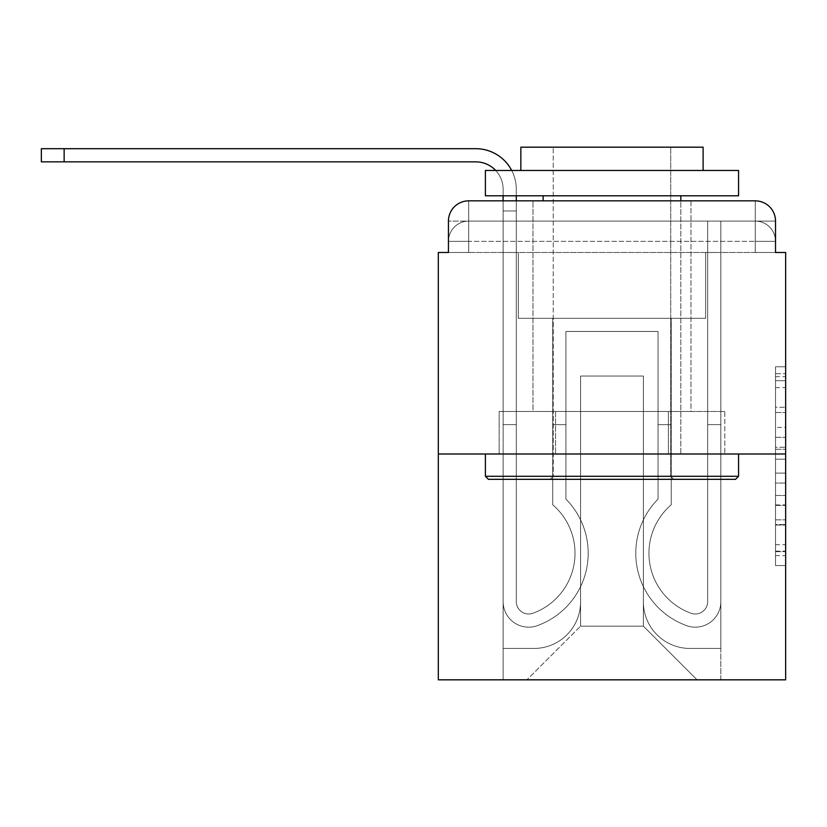 <?xml version="1.0" encoding="UTF-8"?>
<svg xmlns="http://www.w3.org/2000/svg" width="827" height="827" viewBox="0 0 827 827"><rect width="100%" height="100%" fill="white"/><g stroke="black" fill="none" stroke-linecap="round" stroke-linejoin="round"><path stroke-width="0.62" stroke-dasharray="4.13 3.1" d="M775.519 427.394L775.519 459.202L785.65 459.202L785.65 555.62L785.65 376.698L785.65 459.202L775.519 459.202L775.519 373.721L775.519 565.554L775.519 366.764L775.519 551.64L785.65 551.64L775.519 551.64L785.65 551.64L775.519 551.64L775.519 519.832L775.519 565.554L785.65 565.554L785.65 366.764L785.65 551.144L785.65 473.116L775.519 473.116L785.65 473.116L785.65 519.832L785.65 380.678L775.519 380.678L785.65 380.678L785.65 565.554L785.65 376.698L785.65 565.554L775.519 565.554L775.519 366.764L785.65 366.764L785.65 376.698L785.65 366.764L785.65 376.698L785.65 366.764L785.65 373.721L785.65 366.764L775.519 366.764L775.519 380.678L785.65 380.678L775.519 380.678L775.519 427.394L785.65 427.394M468.692 252.483L448.441 252.483L448.441 241.35L755.268 241.35L448.441 241.35L468.692 241.35L468.692 221.098L755.268 221.098L468.692 221.098L755.268 221.098L755.268 241.35L775.519 241.35L755.268 241.35L755.268 221.098L755.268 241.35L775.519 241.35L755.268 241.35L775.519 241.35L755.268 241.35L775.519 241.35L755.268 241.35L775.519 241.35L755.268 241.35L775.519 241.35L755.268 241.35L775.519 241.35L755.268 241.35L775.519 241.35L755.268 241.35L775.519 241.35L755.268 241.35L755.268 221.098L755.268 241.35L755.268 221.098L755.268 241.35L755.268 221.098L755.268 241.35L755.268 221.098L755.268 241.35L755.268 221.098L755.268 241.35L755.268 221.098L755.268 241.35L755.268 221.098L755.268 241.35L755.268 221.098L775.519 221.098L468.692 221.098L755.268 221.098L468.692 221.098L755.268 221.098L468.692 221.098L755.268 221.098L468.692 221.098L755.268 221.098L755.268 252.483L448.441 252.483L448.441 241.35L468.692 241.35L468.692 221.098L448.441 221.098A20.251 20.251 0 0 1 468.692 200.847L755.268 200.847L468.692 200.847A20.251 20.251 0 0 0 448.441 221.098L468.692 221.098A20.251 20.251 0 0 0 448.441 241.35L468.692 241.35L448.441 241.35L468.692 241.35L448.441 241.35L468.692 241.35L448.441 241.35L468.692 241.35L448.441 241.35L468.692 241.35L448.441 241.35L468.692 241.35L448.441 241.35L448.441 252.483L448.441 241.35L448.441 252.483L448.441 241.35L448.441 252.483L448.441 241.35L448.441 252.483L438.31 252.483L438.31 679.825L785.65 679.825L785.65 252.483L775.519 252.483L775.519 221.098A20.251 20.251 0 0 0 755.268 200.847A20.251 20.251 0 0 1 775.519 221.098L775.519 252.483L448.441 252.483L448.441 221.098L448.441 252.483L775.519 252.483L755.268 252.483L775.519 252.483L755.268 252.483L775.519 252.483L755.268 252.483L775.519 252.483L755.268 252.483L775.519 252.483L755.268 252.483L775.519 252.483L755.268 252.483L775.519 252.483L755.268 252.483L775.519 252.483L755.268 252.483L775.519 252.483L755.268 252.483L755.268 200.847A20.251 20.251 0 0 1 775.519 221.098A20.251 20.251 0 0 0 755.268 200.847L755.268 221.098A20.251 20.251 0 0 1 775.519 241.35A20.251 20.251 0 0 0 755.268 221.098A20.251 20.251 0 0 1 775.519 241.35A20.251 20.251 0 0 0 755.268 221.098A20.251 20.251 0 0 1 775.519 241.35A20.251 20.251 0 0 0 755.268 221.098A20.251 20.251 0 0 1 775.519 241.35A20.251 20.251 0 0 0 755.268 221.098A20.251 20.251 0 0 1 775.519 241.35L775.519 252.483L755.268 252.483L755.268 241.35L755.268 252.483L755.268 241.35L755.268 252.483L755.268 241.35L755.268 252.483L755.268 241.35L755.268 252.483L755.268 241.35L755.268 252.483L755.268 241.35L755.268 252.483L755.268 241.35L755.268 252.483L755.268 241.35L755.268 252.483L755.268 241.35L755.268 252.483L468.692 252.483L468.692 241.35L448.441 241.35L468.692 241.35L468.692 221.098A20.251 20.251 0 0 0 448.441 241.35A20.251 20.251 0 0 1 468.692 221.098A20.251 20.251 0 0 0 448.441 241.35A20.251 20.251 0 0 1 468.692 221.098A20.251 20.251 0 0 0 448.441 241.35A20.251 20.251 0 0 1 468.692 221.098A20.251 20.251 0 0 0 448.441 241.35A20.251 20.251 0 0 1 468.692 221.098L468.692 252.483L468.692 221.098L468.692 252.483L468.692 221.098L468.692 252.483L468.692 241.35L468.692 252.483L468.692 241.35L468.692 252.483L468.692 241.35L468.692 252.483L468.692 241.35L468.692 252.483L468.692 241.35L468.692 252.483L468.692 241.35L468.692 252.483L468.692 241.35L468.692 252.483L448.441 252.483L468.692 252.483M690.969 200.847L690.969 411.474L532.991 411.474L690.969 411.474L532.991 411.474L532.991 200.847L690.969 200.847L532.991 200.847L690.969 200.847L532.991 200.847L690.969 200.847L690.969 411.474L532.991 411.474L532.991 200.847M785.65 447.273L785.65 437.328L785.65 447.273L775.519 447.273L775.519 407.266L775.519 525.052L775.519 495.476L785.65 495.476L775.519 495.476L775.519 565.554L785.65 565.554L775.519 565.554L785.65 565.554L775.519 565.554L775.519 366.764L785.65 366.764L775.519 366.764L785.65 366.764L775.519 366.764L775.519 447.273L785.65 447.273M438.31 454.002L785.65 454.002M64.134 161.854L64.134 148.695L64.134 161.854L64.134 148.695L64.134 161.854L64.134 148.695L64.134 161.854L64.134 148.695L64.134 161.854L64.134 148.695L475.773 148.695A40.502 40.502 0 0 1 516.286 189.197L516.286 210.968L503.116 210.968L503.116 200.847L516.286 200.847L516.286 210.968L503.116 210.968L516.286 210.968L516.286 601.601A12.405 12.405 0 0 0 533.229 613.148L534.583 612.611A63.793 63.793 0 0 0 575.013 553.242A63.793 63.793 0 0 1 534.583 612.611A63.793 63.793 0 0 0 552.736 504.811A63.793 63.793 0 0 1 575.013 553.242A63.793 63.793 0 0 0 552.736 504.811L552.736 318.312L671.224 318.312L671.224 504.811A63.793 63.793 0 0 0 689.377 612.611L690.731 613.148A12.405 12.405 0 0 0 707.674 601.601A12.405 12.405 0 0 1 690.731 613.148L689.377 612.611A63.793 63.793 0 0 1 671.224 504.811A63.793 63.793 0 0 0 689.377 612.611L690.731 613.148A12.405 12.405 0 0 0 707.674 601.601L707.674 221.098L720.844 221.098L720.844 601.601A25.565 25.565 0 0 1 685.903 625.398L684.549 624.861A76.963 76.963 0 0 1 658.054 499.094A76.963 76.963 0 0 0 684.549 624.861L685.903 625.398L684.549 624.861A76.963 76.963 0 0 1 658.054 499.094L658.054 331.472L565.906 331.472L565.906 499.094A76.963 76.963 0 0 1 588.183 553.242A76.963 76.963 0 0 0 565.906 499.094A76.963 76.963 0 0 1 539.411 624.861L538.057 625.398A25.565 25.565 0 0 1 503.116 601.601L503.116 189.197A27.343 27.343 0 0 0 475.773 161.854L41.35 161.854L64.134 161.854L41.35 161.854L64.134 161.854L41.35 161.854L64.134 161.854L41.35 161.854L64.134 161.854L41.35 161.854L64.134 161.854L41.35 161.854L64.134 161.854L41.35 161.854L64.134 161.854L41.35 161.854L64.134 161.854L41.35 161.854L64.134 161.854L64.134 148.695L41.35 148.695L475.773 148.695A40.502 40.502 0 0 1 516.286 189.197L516.286 601.601A12.405 12.405 0 0 0 533.229 613.148A12.405 12.405 0 0 1 516.286 601.601A12.405 12.405 0 0 0 533.229 613.148L534.583 612.611A63.793 63.793 0 0 0 552.736 504.811L552.736 318.312L671.224 318.312L671.224 504.811A63.793 63.793 0 0 0 689.377 612.611L690.731 613.148A12.405 12.405 0 0 0 707.674 601.601L707.674 221.098L720.844 221.098L720.844 601.601A25.565 25.565 0 0 1 685.903 625.398L684.549 624.861A76.963 76.963 0 0 1 658.054 499.094L658.054 331.472L565.906 331.472L565.906 499.094A76.963 76.963 0 0 1 539.411 624.861A76.963 76.963 0 0 0 588.183 553.242A76.963 76.963 0 0 1 539.411 624.861L538.057 625.398A25.565 25.565 0 0 1 503.116 601.601L503.116 189.197A27.343 27.343 0 0 0 495.693 170.465A27.343 27.343 0 0 1 503.116 189.197A27.343 27.343 0 0 0 475.773 161.854L64.134 161.854L64.134 148.695L41.35 148.695L475.773 148.695A40.502 40.502 0 0 1 516.286 189.197L516.286 210.968L503.116 210.968L516.286 210.968L503.116 210.968L516.286 210.968L516.286 601.601A12.405 12.405 0 0 0 533.229 613.148L534.583 612.611A63.793 63.793 0 0 0 575.013 553.242A63.793 63.793 0 0 1 534.583 612.611A63.793 63.793 0 0 0 552.736 504.811A63.793 63.793 0 0 1 575.013 553.242A63.793 63.793 0 0 0 552.736 504.811L552.736 424.644L565.906 424.644L565.906 499.094L565.906 424.644L552.736 424.644L552.736 504.811L552.736 318.312L671.224 318.312L671.224 504.811A63.793 63.793 0 0 0 689.377 612.611L690.731 613.148A12.405 12.405 0 0 0 707.674 601.601A12.405 12.405 0 0 1 690.731 613.148L689.377 612.611A63.793 63.793 0 0 1 671.224 504.811A63.793 63.793 0 0 0 689.377 612.611L690.731 613.148A12.405 12.405 0 0 0 707.674 601.601L707.674 424.644L720.844 424.644L720.844 601.601A25.565 25.565 0 0 1 685.903 625.398A25.565 25.565 0 0 0 720.844 601.601A25.565 25.565 0 0 1 685.903 625.398L684.549 624.861A76.963 76.963 0 0 1 658.054 499.094A76.963 76.963 0 0 0 684.549 624.861L685.903 625.398L684.549 624.861A76.963 76.963 0 0 1 658.054 499.094L658.054 424.644L671.224 424.644L658.054 424.644L658.054 499.094L658.054 331.472L565.906 331.472L565.906 499.094A76.963 76.963 0 0 1 588.183 553.242A76.963 76.963 0 0 0 565.906 499.094A76.963 76.963 0 0 1 539.411 624.861L538.057 625.398A25.565 25.565 0 0 1 503.116 601.601A25.565 25.565 0 0 0 538.057 625.398A25.565 25.565 0 0 1 503.116 601.601L503.116 189.197A27.343 27.343 0 0 0 475.773 161.854L64.134 161.854L64.134 148.695L41.35 148.695L475.773 148.695A40.502 40.502 0 0 1 516.286 189.197L516.286 601.601A12.405 12.405 0 0 0 533.229 613.148A12.405 12.405 0 0 1 516.286 601.601A12.405 12.405 0 0 0 533.229 613.148L534.583 612.611A63.793 63.793 0 0 0 552.736 504.811L552.736 318.312L671.224 318.312L671.224 504.811A63.793 63.793 0 0 0 689.377 612.611L690.731 613.148A12.405 12.405 0 0 0 707.674 601.601L707.674 221.098L720.844 221.098L720.844 601.601A25.565 25.565 0 0 1 685.903 625.398L684.549 624.861A76.963 76.963 0 0 1 658.054 499.094L658.054 331.472L565.906 331.472L565.906 499.094A76.963 76.963 0 0 1 539.411 624.861A76.963 76.963 0 0 0 588.183 553.242A76.963 76.963 0 0 1 539.411 624.861L538.057 625.398A25.565 25.565 0 0 1 503.116 601.601L503.116 189.197A27.343 27.343 0 0 0 495.693 170.465A27.343 27.343 0 0 1 503.116 189.197A27.343 27.343 0 0 0 475.773 161.854L64.134 161.854L64.134 148.695L41.35 148.695L475.773 148.695A40.502 40.502 0 0 1 516.286 189.197L516.286 210.968L503.116 210.968L516.286 210.968L503.116 210.968L516.286 210.968L516.286 601.601L516.286 424.644L503.116 424.644L503.116 601.601A25.565 25.565 0 0 0 538.057 625.398L539.411 624.861L538.057 625.398A25.565 25.565 0 0 1 503.116 601.601L503.116 189.197A27.343 27.343 0 0 0 475.773 161.854L64.134 161.854L64.134 148.695L41.35 148.695L475.773 148.695A40.502 40.502 0 0 1 516.286 189.197L516.286 601.601A12.405 12.405 0 0 0 533.229 613.148L534.583 612.611A63.793 63.793 0 0 0 575.013 553.242A63.793 63.793 0 0 1 534.583 612.611A63.793 63.793 0 0 0 552.736 504.811A63.793 63.793 0 0 1 575.013 553.242A63.793 63.793 0 0 0 552.736 504.811L552.736 424.644L565.906 424.644L565.906 499.094L565.906 424.644L552.736 424.644L552.736 504.811L552.736 318.312L671.224 318.312L671.224 504.811A63.793 63.793 0 0 0 689.377 612.611L690.731 613.148A12.405 12.405 0 0 0 707.674 601.601L707.674 221.098L720.844 221.098L720.844 601.601A25.565 25.565 0 0 1 685.903 625.398A25.565 25.565 0 0 0 720.844 601.601A25.565 25.565 0 0 1 685.903 625.398L684.549 624.861A76.963 76.963 0 0 1 658.054 499.094A76.963 76.963 0 0 0 684.549 624.861L685.903 625.398L684.549 624.861A76.963 76.963 0 0 1 658.054 499.094L658.054 424.644L671.224 424.644L658.054 424.644L658.054 499.094L658.054 331.472L565.906 331.472L565.906 499.094A76.963 76.963 0 0 1 588.183 553.242A76.963 76.963 0 0 0 565.906 499.094A76.963 76.963 0 0 1 539.411 624.861L538.057 625.398A25.565 25.565 0 0 1 503.116 601.601L503.116 189.197A27.343 27.343 0 0 0 495.693 170.465A27.343 27.343 0 0 1 503.116 189.197A27.343 27.343 0 0 0 475.773 161.854L64.134 161.854L64.134 148.695L41.35 148.695L475.773 148.695A40.502 40.502 0 0 1 516.286 189.197L516.286 210.968L503.116 210.968L516.286 210.968L503.116 210.968L516.286 210.968L516.286 601.601A12.405 12.405 0 0 0 533.229 613.148A12.405 12.405 0 0 1 516.286 601.601A12.405 12.405 0 0 0 533.229 613.148L534.583 612.611A63.793 63.793 0 0 0 552.736 504.811L552.736 318.312L671.224 318.312L671.224 504.811A63.793 63.793 0 0 0 689.377 612.611A63.793 63.793 0 0 1 671.224 504.811A63.793 63.793 0 0 0 689.377 612.611L690.731 613.148A12.405 12.405 0 0 0 707.674 601.601A12.405 12.405 0 0 1 690.731 613.148A12.405 12.405 0 0 0 707.674 601.601L707.674 221.098L720.844 221.098L720.844 601.601A25.565 25.565 0 0 1 685.903 625.398L684.549 624.861A76.963 76.963 0 0 1 658.054 499.094L658.054 331.472L565.906 331.472L565.906 499.094A76.963 76.963 0 0 1 539.411 624.861A76.963 76.963 0 0 0 588.183 553.242A76.963 76.963 0 0 1 539.411 624.861L538.057 625.398A25.565 25.565 0 0 1 503.116 601.601A25.565 25.565 0 0 0 538.057 625.398L539.411 624.861L538.057 625.398A25.565 25.565 0 0 1 503.116 601.601L503.116 189.197A27.343 27.343 0 0 0 475.773 161.854L64.134 161.854L64.134 148.695L41.35 148.695L475.773 148.695A40.502 40.502 0 0 1 516.286 189.197L516.286 601.601A12.405 12.405 0 0 0 533.229 613.148L534.583 612.611A63.793 63.793 0 0 0 575.013 553.242A63.793 63.793 0 0 1 534.583 612.611A63.793 63.793 0 0 0 552.736 504.811A63.793 63.793 0 0 1 575.013 553.242A63.793 63.793 0 0 0 552.736 504.811L552.736 424.644L565.906 424.644L565.906 499.094L565.906 424.644L552.736 424.644L552.736 504.811L552.736 318.312L671.224 318.312L671.224 504.811A63.793 63.793 0 0 0 689.377 612.611L690.731 613.148A12.405 12.405 0 0 0 707.674 601.601L707.674 221.098L720.844 221.098L720.844 601.601A25.565 25.565 0 0 1 685.903 625.398A25.565 25.565 0 0 0 720.844 601.601A25.565 25.565 0 0 1 685.903 625.398L684.549 624.861A76.963 76.963 0 0 1 658.054 499.094A76.963 76.963 0 0 0 684.549 624.861L685.903 625.398L684.549 624.861A76.963 76.963 0 0 1 658.054 499.094L658.054 424.644L671.224 424.644L658.054 424.644L658.054 499.094L658.054 331.472L565.906 331.472L565.906 499.094A76.963 76.963 0 0 1 588.183 553.242A76.963 76.963 0 0 0 565.906 499.094A76.963 76.963 0 0 1 539.411 624.861L538.057 625.398A25.565 25.565 0 0 1 503.116 601.601L503.116 189.197A27.343 27.343 0 0 0 495.693 170.465A27.343 27.343 0 0 1 503.116 189.197A27.343 27.343 0 0 0 475.773 161.854L64.134 161.854L64.134 148.695L41.35 148.695L475.773 148.695A40.502 40.502 0 0 1 516.286 189.197L516.286 210.968L503.116 210.968L516.286 210.968L503.116 210.968L516.286 210.968L516.286 601.601A12.405 12.405 0 0 0 533.229 613.148A12.405 12.405 0 0 1 516.286 601.601A12.405 12.405 0 0 0 533.229 613.148L534.583 612.611A63.793 63.793 0 0 0 552.736 504.811L552.736 318.312L671.224 318.312L671.224 504.811A63.793 63.793 0 0 0 689.377 612.611A63.793 63.793 0 0 1 671.224 504.811A63.793 63.793 0 0 0 689.377 612.611L690.731 613.148A12.405 12.405 0 0 0 707.674 601.601A12.405 12.405 0 0 1 690.731 613.148A12.405 12.405 0 0 0 707.674 601.601L707.674 424.644L720.844 424.644L720.844 601.601A25.565 25.565 0 0 1 685.903 625.398L684.549 624.861A76.963 76.963 0 0 1 658.054 499.094L658.054 331.472L565.906 331.472L565.906 499.094A76.963 76.963 0 0 1 539.411 624.861A76.963 76.963 0 0 0 588.183 553.242A76.963 76.963 0 0 1 539.411 624.861L538.057 625.398A25.565 25.565 0 0 1 503.116 601.601A25.565 25.565 0 0 0 538.057 625.398L539.411 624.861L538.057 625.398A25.565 25.565 0 0 1 503.116 601.601L503.116 189.197A27.343 27.343 0 0 0 475.773 161.854L64.134 161.854L64.134 148.695L41.35 148.695L475.773 148.695A40.502 40.502 0 0 1 516.286 189.197L516.286 601.601L516.286 424.644L503.116 424.644L503.116 601.601L503.116 189.197A27.343 27.343 0 0 0 495.693 170.465A27.343 27.343 0 0 1 503.116 189.197A27.343 27.343 0 0 0 475.773 161.854L64.134 161.854L64.134 148.695L41.35 148.695L41.35 161.854L475.773 161.854M643.375 601.849A46.581 46.581 0 0 0 689.956 648.44A46.581 46.581 0 0 1 643.375 601.849L643.375 376.037L643.375 601.849A46.581 46.581 0 0 0 689.956 648.44L720.844 648.44L689.956 648.44A46.581 46.581 0 0 1 643.375 601.849L643.375 376.037L580.585 376.037L643.375 376.037L643.375 601.849A46.581 46.581 0 0 0 689.956 648.44L720.844 648.44L689.956 648.44A46.581 46.581 0 0 1 643.375 601.849L643.375 376.037L580.585 376.037L580.585 601.849L580.585 376.037L643.375 376.037L643.375 601.849A46.581 46.581 0 0 0 689.956 648.44L720.844 648.44L689.956 648.44A46.581 46.581 0 0 1 643.375 601.849L643.375 376.037L580.585 376.037L580.585 601.849A46.581 46.581 0 0 1 534.004 648.44A46.581 46.581 0 0 0 580.585 601.849L580.585 376.037L643.375 376.037L643.375 601.849A46.581 46.581 0 0 0 689.956 648.44L720.844 648.44L689.956 648.44A46.581 46.581 0 0 1 643.375 601.849L643.375 376.037L580.585 376.037L580.585 601.849A46.581 46.581 0 0 1 534.004 648.44L503.116 648.44L534.004 648.44A46.581 46.581 0 0 0 580.585 601.849L580.585 376.037L643.375 376.037L643.375 601.849A46.581 46.581 0 0 0 689.956 648.44L720.844 648.44L689.956 648.44A46.581 46.581 0 0 1 643.375 601.849L643.375 376.037L580.585 376.037L580.585 601.849A46.581 46.581 0 0 1 534.004 648.44L503.116 648.44L534.004 648.44A46.581 46.581 0 0 0 580.585 601.849L580.585 376.037L643.375 376.037L643.375 601.849A46.581 46.581 0 0 0 689.956 648.44L720.844 648.44L689.956 648.44A46.581 46.581 0 0 1 643.375 601.849L643.375 376.037L580.585 376.037L580.585 601.849A46.581 46.581 0 0 1 534.004 648.44L503.116 648.44L534.004 648.44A46.581 46.581 0 0 0 580.585 601.849L580.585 376.037L643.375 376.037L643.375 601.849A46.581 46.581 0 0 0 689.956 648.44L720.844 648.44L689.956 648.44A46.581 46.581 0 0 1 643.375 601.849L643.375 376.037L580.585 376.037L580.585 601.849A46.581 46.581 0 0 1 534.004 648.44L503.116 648.44L534.004 648.44A46.581 46.581 0 0 0 580.585 601.849L580.585 376.037L643.375 376.037L643.375 601.849A46.581 46.581 0 0 0 689.956 648.44L720.844 648.44L689.956 648.44A46.581 46.581 0 0 1 643.375 601.849L643.375 376.037L580.585 376.037L580.585 601.849A46.581 46.581 0 0 1 534.004 648.44L503.116 648.44L534.004 648.44A46.581 46.581 0 0 0 580.585 601.849L580.585 376.037L643.375 376.037L643.375 601.849M503.116 252.483L503.116 648.44L534.004 648.44A46.581 46.581 0 0 0 580.585 601.849A46.581 46.581 0 0 1 534.004 648.44L503.116 648.44L503.116 252.483L518.312 252.483L518.312 318.312L705.648 318.312L518.312 318.312L705.648 318.312L518.312 318.312L705.648 318.312L518.312 318.312L705.648 318.312L518.312 318.312L705.648 318.312L518.312 318.312L705.648 318.312L518.312 318.312L705.648 318.312L518.312 318.312L705.648 318.312L518.312 318.312L705.648 318.312L518.312 318.312L705.648 318.312L518.312 318.312L518.312 252.483L503.116 252.483L503.116 648.44L503.116 252.483L518.312 252.483L518.312 318.312L518.312 252.483L503.116 252.483L503.116 648.44L503.116 252.483L518.312 252.483L518.312 318.312L518.312 252.483L503.116 252.483L503.116 648.44L503.116 252.483L518.312 252.483L518.312 318.312L518.312 252.483L503.116 252.483L503.116 648.44L503.116 252.483L518.312 252.483L518.312 318.312L518.312 252.483L503.116 252.483L503.116 648.44L503.116 252.483L518.312 252.483L518.312 318.312L518.312 252.483L503.116 252.483L503.116 648.44L503.116 252.483L518.312 252.483L518.312 318.312L518.312 252.483L503.116 252.483L503.116 648.44L503.116 252.483L518.312 252.483L518.312 318.312L518.312 252.483L503.116 252.483L503.116 648.44L534.004 648.44A46.581 46.581 0 0 0 580.585 601.849L580.585 376.037L580.585 601.849A46.581 46.581 0 0 1 534.004 648.44A46.581 46.581 0 0 0 580.585 601.849L580.585 376.037L643.375 376.037L580.585 376.037L580.585 601.849A46.581 46.581 0 0 1 534.004 648.44L503.116 648.44L503.116 252.483L518.312 252.483L518.312 318.312L518.312 252.483L503.116 252.483L503.116 679.825L526.913 679.825L503.116 679.825L503.116 252.483L518.312 252.483L518.312 318.312L518.312 252.483L503.116 252.483M705.648 252.483L705.648 318.312L705.648 252.483L720.844 252.483L720.844 648.44L689.956 648.44L720.844 648.44L720.844 252.483L705.648 252.483L705.648 318.312L705.648 252.483L720.844 252.483L720.844 648.44L720.844 252.483L705.648 252.483L705.648 318.312L705.648 252.483L720.844 252.483L720.844 648.44L720.844 252.483L705.648 252.483L705.648 318.312L705.648 252.483L720.844 252.483L720.844 648.44L720.844 252.483L705.648 252.483L705.648 318.312L705.648 252.483L720.844 252.483L720.844 648.44L720.844 252.483L705.648 252.483L705.648 318.312L705.648 252.483L720.844 252.483L720.844 648.44L720.844 252.483L705.648 252.483L705.648 318.312L705.648 252.483L720.844 252.483L720.844 648.44L720.844 252.483L705.648 252.483L705.648 318.312L705.648 252.483L720.844 252.483L720.844 648.44L720.844 252.483L705.648 252.483L705.648 318.312L705.648 252.483L720.844 252.483L720.844 648.44L720.844 252.483L705.648 252.483L705.648 318.312L705.648 252.483L720.844 252.483L720.844 679.825L526.913 679.825L720.844 679.825L720.844 252.483L705.648 252.483M643.375 376.037L643.375 626.153L643.375 376.037L580.585 376.037L580.585 626.153L643.375 626.153L580.585 626.153L580.585 376.037L580.585 626.153L526.913 679.825L580.585 626.153L526.913 679.825L580.585 626.153L580.585 376.037L643.375 376.037L643.375 626.153L697.047 679.825L643.375 626.153L697.047 679.825L643.375 626.153L643.375 376.037L580.585 376.037L643.375 376.037M555.558 454.002L724.814 454.002L555.558 454.002L555.558 411.474L499.146 411.474L724.814 411.474L555.558 411.474L555.558 454.002L555.558 411.474L499.146 411.474L499.146 454.002L499.146 411.474L668.402 411.474L668.402 454.002L724.814 454.002L668.402 454.002L668.402 411.474L724.814 411.474L724.814 454.002L724.814 411.474L555.558 411.474L555.558 454.002M468.692 200.847A20.251 20.251 0 0 0 448.441 221.098A20.251 20.251 0 0 1 468.692 200.847L468.692 221.098L468.692 200.847M668.402 411.474L668.402 454.002L668.402 411.474M775.519 459.202L785.65 459.202L775.519 459.202M775.519 373.721L775.519 366.764L775.519 373.721L785.65 373.721L775.519 373.721M775.519 524.556L775.519 483.051L775.519 524.556L785.65 524.556L775.519 524.556M775.519 483.051L775.519 473.116L785.65 473.116L775.519 473.116L775.519 483.051L785.65 483.051L775.519 483.051M775.519 407.266L775.519 380.678L775.519 407.266L785.65 407.266L775.519 407.266M775.519 366.764L785.65 366.764L775.519 366.764L775.519 376.698L775.519 366.764L785.65 366.764M775.519 565.554L785.65 565.554L775.519 565.554L775.519 555.62L775.519 565.554M511.696 170.465A40.502 40.502 0 0 1 516.286 189.197A40.502 40.502 0 0 0 475.773 148.695A40.502 40.502 0 0 1 516.286 189.197A40.502 40.502 0 0 0 475.773 148.695A40.502 40.502 0 0 1 516.286 189.197A40.502 40.502 0 0 0 475.773 148.695A40.502 40.502 0 0 1 516.286 189.197A40.502 40.502 0 0 0 475.773 148.695A40.502 40.502 0 0 1 516.286 189.197L516.286 601.601A12.405 12.405 0 0 0 533.229 613.148L534.583 612.611A63.793 63.793 0 0 0 575.013 553.242A63.793 63.793 0 0 1 534.583 612.611L533.229 613.148A12.405 12.405 0 0 1 516.286 601.601L516.286 424.644L516.286 601.601A12.405 12.405 0 0 0 533.229 613.148A12.405 12.405 0 0 1 516.286 601.601A12.405 12.405 0 0 0 533.229 613.148L534.583 612.611A63.793 63.793 0 0 0 552.736 504.811L552.736 318.312L671.224 318.312L671.224 504.811A63.793 63.793 0 0 0 689.377 612.611A63.793 63.793 0 0 1 671.224 504.811A63.793 63.793 0 0 0 689.377 612.611L690.731 613.148A12.405 12.405 0 0 0 707.674 601.601A12.405 12.405 0 0 1 690.731 613.148A12.405 12.405 0 0 0 707.674 601.601L707.674 221.098L720.844 221.098L720.844 601.601L720.844 424.644L720.844 601.601L720.844 424.644L720.844 601.601L720.844 424.644L720.844 601.601L720.844 424.644L720.844 601.601L720.844 424.644L707.674 424.644L707.674 601.601L707.674 424.644L720.844 424.644L707.674 424.644L707.674 601.601L707.674 424.644L720.844 424.644L707.674 424.644L720.844 424.644L707.674 424.644L720.844 424.644L707.674 424.644L720.844 424.644L707.674 424.644L720.844 424.644L707.674 424.644L720.844 424.644L720.844 601.601A25.565 25.565 0 0 1 685.903 625.398L684.549 624.861A76.963 76.963 0 0 1 658.054 499.094L658.054 331.472L565.906 331.472L565.906 499.094A76.963 76.963 0 0 1 539.411 624.861L538.057 625.398A25.565 25.565 0 0 1 503.116 601.601L503.116 424.644L503.116 601.601L503.116 424.644L503.116 601.601L503.116 424.644L503.116 601.601L503.116 424.644L503.116 601.601L503.116 424.644L503.116 601.601L503.116 424.644L516.286 424.644L516.286 601.601L516.286 424.644L503.116 424.644L516.286 424.644L516.286 601.601L516.286 424.644L503.116 424.644L516.286 424.644L503.116 424.644L516.286 424.644L503.116 424.644L516.286 424.644L503.116 424.644L516.286 424.644L503.116 424.644L516.286 424.644L503.116 424.644L516.286 424.644L516.286 601.601A12.405 12.405 0 0 0 533.229 613.148L534.583 612.611A63.793 63.793 0 0 0 575.013 553.242A63.793 63.793 0 0 1 534.583 612.611A63.793 63.793 0 0 0 552.736 504.811A63.793 63.793 0 0 1 575.013 553.242A63.793 63.793 0 0 0 552.736 504.811L552.736 424.644L565.906 424.644L565.906 499.094L565.906 424.644L552.736 424.644L552.736 504.811L552.736 318.312L671.224 318.312L671.224 504.811A63.793 63.793 0 0 0 689.377 612.611L690.731 613.148A12.405 12.405 0 0 0 707.674 601.601L707.674 221.098L720.844 221.098L720.844 601.601A25.565 25.565 0 0 1 685.903 625.398A25.565 25.565 0 0 0 720.844 601.601A25.565 25.565 0 0 1 685.903 625.398L684.549 624.861A76.963 76.963 0 0 1 658.054 499.094A76.963 76.963 0 0 0 684.549 624.861L685.903 625.398L684.549 624.861A76.963 76.963 0 0 1 658.054 499.094L658.054 424.644L671.224 424.644L658.054 424.644L658.054 499.094L658.054 331.472L565.906 331.472L565.906 499.094A76.963 76.963 0 0 1 588.183 553.242A76.963 76.963 0 0 0 565.906 499.094A76.963 76.963 0 0 1 539.411 624.861L538.057 625.398A25.565 25.565 0 0 1 503.116 601.601A25.565 25.565 0 0 0 538.057 625.398A25.565 25.565 0 0 1 503.116 601.601L503.116 210.968L516.286 210.968L503.116 210.968L516.286 210.968L516.286 601.601A12.405 12.405 0 0 0 533.229 613.148A12.405 12.405 0 0 1 516.286 601.601A12.405 12.405 0 0 0 533.229 613.148L534.583 612.611A63.793 63.793 0 0 0 552.736 504.811L552.736 318.312L671.224 318.312L671.224 504.811A63.793 63.793 0 0 0 689.377 612.611A63.793 63.793 0 0 1 671.224 504.811A63.793 63.793 0 0 0 689.377 612.611L690.731 613.148A12.405 12.405 0 0 0 707.674 601.601L707.674 221.098L720.844 221.098L720.844 601.601A25.565 25.565 0 0 1 685.903 625.398L684.549 624.861A76.963 76.963 0 0 1 658.054 499.094L658.054 331.472L565.906 331.472L565.906 499.094A76.963 76.963 0 0 1 539.411 624.861A76.963 76.963 0 0 0 588.183 553.242A76.963 76.963 0 0 1 539.411 624.861L538.057 625.398A25.565 25.565 0 0 1 503.116 601.601L503.116 189.197L503.116 210.968L516.286 210.968L516.286 601.601L516.286 424.644L503.116 424.644L503.116 601.601A25.565 25.565 0 0 0 538.057 625.398A25.565 25.565 0 0 1 503.116 601.601L503.116 210.968L516.286 210.968L503.116 210.968L503.116 189.197L503.116 210.968L516.286 210.968L503.116 210.968L516.286 210.968L516.286 601.601A12.405 12.405 0 0 0 533.229 613.148L534.583 612.611A63.793 63.793 0 0 0 575.013 553.242A63.793 63.793 0 0 1 534.583 612.611A63.793 63.793 0 0 0 552.736 504.811A63.793 63.793 0 0 1 575.013 553.242A63.793 63.793 0 0 0 552.736 504.811L552.736 424.644L565.906 424.644L565.906 499.094L565.906 424.644L552.736 424.644L552.736 504.811L552.736 318.312L671.224 318.312L671.224 504.811A63.793 63.793 0 0 0 689.377 612.611L690.731 613.148A12.405 12.405 0 0 0 707.674 601.601A12.405 12.405 0 0 1 690.731 613.148A12.405 12.405 0 0 0 707.674 601.601L707.674 221.098L720.844 221.098L720.844 601.601A25.565 25.565 0 0 1 685.903 625.398A25.565 25.565 0 0 0 720.844 601.601A25.565 25.565 0 0 1 685.903 625.398L684.549 624.861A76.963 76.963 0 0 1 658.054 499.094A76.963 76.963 0 0 0 684.549 624.861L685.903 625.398L684.549 624.861A76.963 76.963 0 0 1 658.054 499.094L658.054 424.644L671.224 424.644L658.054 424.644L658.054 499.094L658.054 331.472L565.906 331.472L565.906 499.094A76.963 76.963 0 0 1 588.183 553.242A76.963 76.963 0 0 0 565.906 499.094A76.963 76.963 0 0 1 539.411 624.861L538.057 625.398A25.565 25.565 0 0 1 503.116 601.601L503.116 189.197L503.116 210.968L516.286 210.968L516.286 601.601A12.405 12.405 0 0 0 533.229 613.148A12.405 12.405 0 0 1 516.286 601.601A12.405 12.405 0 0 0 533.229 613.148L534.583 612.611A63.793 63.793 0 0 0 552.736 504.811L552.736 318.312L671.224 318.312L671.224 504.811A63.793 63.793 0 0 0 689.377 612.611A63.793 63.793 0 0 1 671.224 504.811A63.793 63.793 0 0 0 689.377 612.611L690.731 613.148A12.405 12.405 0 0 0 707.674 601.601L707.674 221.098L720.844 221.098L720.844 601.601A25.565 25.565 0 0 1 685.903 625.398L684.549 624.861A76.963 76.963 0 0 1 658.054 499.094L658.054 331.472L565.906 331.472L565.906 499.094A76.963 76.963 0 0 1 539.411 624.861A76.963 76.963 0 0 0 588.183 553.242A76.963 76.963 0 0 1 539.411 624.861L538.057 625.398A25.565 25.565 0 0 1 503.116 601.601A25.565 25.565 0 0 0 538.057 625.398A25.565 25.565 0 0 1 503.116 601.601L503.116 210.968L516.286 210.968L503.116 210.968L503.116 189.197L503.116 210.968L516.286 210.968L503.116 210.968L516.286 210.968L516.286 601.601A12.405 12.405 0 0 0 533.229 613.148L534.583 612.611A63.793 63.793 0 0 0 575.013 553.242A63.793 63.793 0 0 1 534.583 612.611A63.793 63.793 0 0 0 552.736 504.811A63.793 63.793 0 0 1 575.013 553.242A63.793 63.793 0 0 0 552.736 504.811L552.736 424.644L565.906 424.644L565.906 499.094L565.906 424.644L552.736 424.644L552.736 504.811L552.736 318.312L671.224 318.312L671.224 504.811A63.793 63.793 0 0 0 689.377 612.611L690.731 613.148A12.405 12.405 0 0 0 707.674 601.601A12.405 12.405 0 0 1 690.731 613.148A12.405 12.405 0 0 0 707.674 601.601L707.674 424.644L720.844 424.644L707.674 424.644L707.674 601.601L707.674 221.098L720.844 221.098L720.844 601.601A25.565 25.565 0 0 1 685.903 625.398A25.565 25.565 0 0 0 720.844 601.601A25.565 25.565 0 0 1 685.903 625.398L684.549 624.861A76.963 76.963 0 0 1 658.054 499.094A76.963 76.963 0 0 0 684.549 624.861L685.903 625.398L684.549 624.861A76.963 76.963 0 0 1 658.054 499.094L658.054 424.644L671.224 424.644L658.054 424.644L658.054 499.094L658.054 331.472L565.906 331.472L565.906 499.094A76.963 76.963 0 0 1 588.183 553.242A76.963 76.963 0 0 0 565.906 499.094A76.963 76.963 0 0 1 539.411 624.861L538.057 625.398A25.565 25.565 0 0 1 503.116 601.601L503.116 195.782M475.773 148.695A40.502 40.502 0 0 1 516.286 189.197L516.286 210.968L503.116 210.968L516.286 210.968L503.116 210.968L503.116 601.601A25.565 25.565 0 0 0 538.057 625.398A25.565 25.565 0 0 1 503.116 601.601L503.116 210.968L516.286 210.968L516.286 601.601A12.405 12.405 0 0 0 533.229 613.148L534.583 612.611A63.793 63.793 0 0 0 552.736 504.811A63.793 63.793 0 0 1 575.013 553.242A63.793 63.793 0 0 0 552.736 504.811L552.736 424.644L565.906 424.644L565.906 499.094L565.906 424.644L552.736 424.644L552.736 504.811L552.736 318.312L671.224 318.312L671.224 504.811A63.793 63.793 0 0 0 689.377 612.611L690.731 613.148A12.405 12.405 0 0 0 707.674 601.601L707.674 221.098L720.844 221.098L720.844 601.601A25.565 25.565 0 0 1 685.903 625.398A25.565 25.565 0 0 0 720.844 601.601A25.565 25.565 0 0 1 685.903 625.398L684.549 624.861A76.963 76.963 0 0 1 658.054 499.094A76.963 76.963 0 0 0 684.549 624.861L685.903 625.398L684.549 624.861A76.963 76.963 0 0 1 658.054 499.094L658.054 424.644L671.224 424.644L658.054 424.644L658.054 499.094L658.054 331.472L565.906 331.472L565.906 499.094A76.963 76.963 0 0 1 539.411 624.861A76.963 76.963 0 0 0 565.906 499.094A76.963 76.963 0 0 1 539.411 624.861L538.057 625.398A25.565 25.565 0 0 1 503.116 601.601A25.565 25.565 0 0 0 538.057 625.398L539.411 624.861A76.963 76.963 0 0 0 588.183 553.242A76.963 76.963 0 0 1 539.411 624.861L538.057 625.398A25.565 25.565 0 0 1 503.116 601.601L503.116 210.968L516.286 210.968L516.286 601.601A12.405 12.405 0 0 0 533.229 613.148L534.583 612.611A63.793 63.793 0 0 0 552.736 504.811L552.736 318.312L671.224 318.312L671.224 504.811A63.793 63.793 0 0 0 689.377 612.611A63.793 63.793 0 0 1 671.224 504.811A63.793 63.793 0 0 0 689.377 612.611L690.731 613.148A12.405 12.405 0 0 0 707.674 601.601L707.674 221.098L720.844 221.098L720.844 601.601A25.565 25.565 0 0 1 685.903 625.398L684.549 624.861A76.963 76.963 0 0 1 658.054 499.094L658.054 331.472L565.906 331.472L565.906 499.094A76.963 76.963 0 0 1 539.411 624.861L538.057 625.398A25.565 25.565 0 0 1 503.116 601.601L503.116 210.968L516.286 210.968L516.286 601.601A12.405 12.405 0 0 0 533.229 613.148L534.583 612.611A63.793 63.793 0 0 0 575.013 553.242A63.793 63.793 0 0 1 534.583 612.611A63.793 63.793 0 0 0 552.736 504.811A63.793 63.793 0 0 1 575.013 553.242A63.793 63.793 0 0 0 552.736 504.811L552.736 424.644L565.906 424.644L565.906 499.094L565.906 424.644L552.736 424.644L552.736 504.811L552.736 318.312L671.224 318.312L671.224 504.811A63.793 63.793 0 0 0 689.377 612.611L690.731 613.148A12.405 12.405 0 0 0 707.674 601.601A12.405 12.405 0 0 1 690.731 613.148A12.405 12.405 0 0 0 707.674 601.601L707.674 221.098L720.844 221.098L720.844 601.601A25.565 25.565 0 0 1 685.903 625.398A25.565 25.565 0 0 0 720.844 601.601A25.565 25.565 0 0 1 685.903 625.398L684.549 624.861A76.963 76.963 0 0 1 658.054 499.094A76.963 76.963 0 0 0 684.549 624.861L685.903 625.398L684.549 624.861A76.963 76.963 0 0 1 658.054 499.094L658.054 424.644L671.224 424.644L658.054 424.644L658.054 499.094L658.054 331.472L565.906 331.472L565.906 499.094A76.963 76.963 0 0 1 588.183 553.242A76.963 76.963 0 0 0 565.906 499.094A76.963 76.963 0 0 1 539.411 624.861L538.057 625.398A25.565 25.565 0 0 1 503.116 601.601A25.565 25.565 0 0 0 538.057 625.398L539.411 624.861A76.963 76.963 0 0 0 588.183 553.242A76.963 76.963 0 0 1 539.411 624.861L538.057 625.398A25.565 25.565 0 0 1 503.116 601.601L503.116 424.644L503.116 601.601A25.565 25.565 0 0 0 538.057 625.398A25.565 25.565 0 0 1 503.116 601.601L503.116 424.644L516.286 424.644L516.286 601.601A12.405 12.405 0 0 0 533.229 613.148A12.405 12.405 0 0 1 516.286 601.601A12.405 12.405 0 0 0 533.229 613.148L534.583 612.611A63.793 63.793 0 0 0 552.736 504.811L552.736 318.312L671.224 318.312L671.224 504.811A63.793 63.793 0 0 0 689.377 612.611A63.793 63.793 0 0 1 671.224 504.811A63.793 63.793 0 0 0 689.377 612.611L690.731 613.148A12.405 12.405 0 0 0 707.674 601.601L707.674 221.098L720.844 221.098L720.844 601.601A25.565 25.565 0 0 1 685.903 625.398L684.549 624.861A76.963 76.963 0 0 1 658.054 499.094L658.054 331.472L565.906 331.472L565.906 499.094A76.963 76.963 0 0 1 539.411 624.861L538.057 625.398A25.565 25.565 0 0 1 503.116 601.601L503.116 424.644L516.286 424.644L516.286 601.601A12.405 12.405 0 0 0 533.229 613.148L534.583 612.611A63.793 63.793 0 0 0 575.013 553.242A63.793 63.793 0 0 1 534.583 612.611A63.793 63.793 0 0 0 552.736 504.811A63.793 63.793 0 0 1 575.013 553.242A63.793 63.793 0 0 0 552.736 504.811L552.736 424.644L565.906 424.644L565.906 499.094L565.906 424.644L552.736 424.644L552.736 504.811L552.736 318.312L671.224 318.312L671.224 504.811A63.793 63.793 0 0 0 689.377 612.611L690.731 613.148A12.405 12.405 0 0 0 707.674 601.601A12.405 12.405 0 0 1 690.731 613.148A12.405 12.405 0 0 0 707.674 601.601L707.674 221.098L720.844 221.098L720.844 601.601A25.565 25.565 0 0 1 685.903 625.398A25.565 25.565 0 0 0 720.844 601.601A25.565 25.565 0 0 1 685.903 625.398L684.549 624.861A76.963 76.963 0 0 1 658.054 499.094A76.963 76.963 0 0 0 684.549 624.861L685.903 625.398L684.549 624.861A76.963 76.963 0 0 1 658.054 499.094L658.054 424.644L671.224 424.644L658.054 424.644L658.054 499.094L658.054 331.472L565.906 331.472L565.906 499.094A76.963 76.963 0 0 1 588.183 553.242A76.963 76.963 0 0 0 565.906 499.094A76.963 76.963 0 0 1 539.411 624.861A76.963 76.963 0 0 0 588.183 553.242A76.963 76.963 0 0 1 539.411 624.861L538.057 625.398L539.411 624.861A76.963 76.963 0 0 0 565.906 499.094L565.906 331.472L658.054 331.472L658.054 499.094A76.963 76.963 0 0 0 684.549 624.861L685.903 625.398A25.565 25.565 0 0 0 720.844 601.601A25.565 25.565 0 0 1 685.903 625.398A25.565 25.565 0 0 0 720.844 601.601L720.844 221.098L720.844 601.601L720.844 424.644L707.674 424.644L707.674 601.601L707.674 221.098L720.844 221.098L720.844 601.601L720.844 424.644L707.674 424.644L707.674 601.601A12.405 12.405 0 0 1 690.731 613.148L689.377 612.611A63.793 63.793 0 0 1 671.224 504.811A63.793 63.793 0 0 0 689.377 612.611L690.731 613.148A12.405 12.405 0 0 0 707.674 601.601L707.674 221.098L720.844 221.098L707.674 221.098L707.674 601.601A12.405 12.405 0 0 1 690.731 613.148L689.377 612.611A63.793 63.793 0 0 1 671.224 504.811L671.224 318.312L552.736 318.312L552.736 504.811A63.793 63.793 0 0 1 534.583 612.611L533.229 613.148A12.405 12.405 0 0 1 516.286 601.601A12.405 12.405 0 0 0 533.229 613.148L534.583 612.611L533.229 613.148A12.405 12.405 0 0 1 516.286 601.601L516.286 195.782M738.563 476.28L735.523 479.319L488.437 479.319L735.523 479.319L488.437 479.319L485.397 476.28L738.563 476.28L485.397 476.28L485.397 454.002L738.563 454.002L738.563 476.28L485.397 476.28M670.718 476.28L673.757 479.319L550.203 479.319L673.757 479.319L550.203 479.319L673.757 479.319L670.718 476.28L670.718 147.175L553.242 147.175L670.718 147.175L553.242 147.175L670.718 147.175L670.718 476.28L553.242 476.28L550.203 479.319L553.242 476.28L670.718 476.28L553.242 476.28L553.242 147.175L553.242 476.28L670.718 476.28M485.397 170.465L738.563 170.465L738.563 195.782L485.397 195.782L738.563 195.782L485.397 195.782L485.397 170.465L738.563 170.465L485.397 170.465M703.115 170.465L520.845 170.465L520.845 147.175L703.115 147.175L520.845 147.175L703.115 147.175L703.115 170.465L520.845 170.465M680.838 195.782L543.122 195.782L680.838 195.782L543.122 195.782L680.838 195.782L680.838 454.002L543.122 454.002L680.838 454.002L543.122 454.002L680.838 454.002L680.838 200.847M543.122 195.782L543.122 200.847M738.563 454.002L485.397 454.002M565.906 424.644L552.736 424.644L565.906 424.644M658.054 424.644L671.224 424.644L658.054 424.644M775.519 519.832L785.65 519.832L775.519 519.832M775.519 504.925L785.65 504.925M775.519 412.487L785.65 412.487L775.519 412.487M775.519 376.698L785.65 376.698M775.519 555.62L785.65 555.62M775.519 544.683L785.65 544.683M775.519 387.636L785.65 387.636M775.519 449.257L785.65 449.257L775.519 449.257M775.519 505.421L785.65 505.421L775.519 505.421M775.519 525.052L785.65 525.052L775.519 525.052M775.519 437.328L785.65 437.328L775.519 437.328M775.519 252.483L775.519 241.35L775.519 252.483M775.519 551.144L785.65 551.144M775.519 551.64L785.65 551.64M775.519 380.678L785.65 380.678M41.35 161.854L41.35 148.695L41.35 161.854"/><path stroke-width="1.24" d="M448.441 221.098L448.441 252.483L448.441 221.098A20.251 20.251 0 0 1 468.692 200.847L503.116 200.847L503.116 195.782M785.65 454.002L438.31 454.002L438.31 679.825L785.65 679.825L785.65 252.483L775.519 252.483L775.519 221.098A20.251 20.251 0 0 0 755.268 200.847L468.692 200.847M438.31 454.002L438.31 252.483L448.441 252.483M516.286 195.782L516.286 200.847L532.991 200.847M690.969 200.847L755.268 200.847M775.519 252.483L775.519 221.098M475.773 161.854A27.343 27.343 0 0 1 495.693 170.465A27.343 27.343 0 0 0 475.773 161.854A27.343 27.343 0 0 1 495.693 170.465A27.343 27.343 0 0 0 475.773 161.854A27.343 27.343 0 0 1 495.693 170.465A27.343 27.343 0 0 0 475.773 161.854A27.343 27.343 0 0 1 495.693 170.465A27.343 27.343 0 0 0 475.773 161.854A27.343 27.343 0 0 1 495.693 170.465A27.343 27.343 0 0 0 475.773 161.854L41.35 161.854L41.35 148.695L475.773 148.695A40.502 40.502 0 0 1 511.696 170.465M64.134 161.854L64.134 148.695L475.773 148.695M735.523 479.319L488.437 479.319L485.397 476.28L738.563 476.28L735.523 479.319M485.397 170.465L738.563 170.465L738.563 195.782L485.397 195.782L485.397 170.465M703.115 170.465L703.115 147.175L520.845 147.175L520.845 170.465M485.397 454.002L485.397 476.28M738.563 454.002L738.563 476.28M543.122 195.782L543.122 200.847M680.838 195.782L680.838 200.847"/></g></svg>
